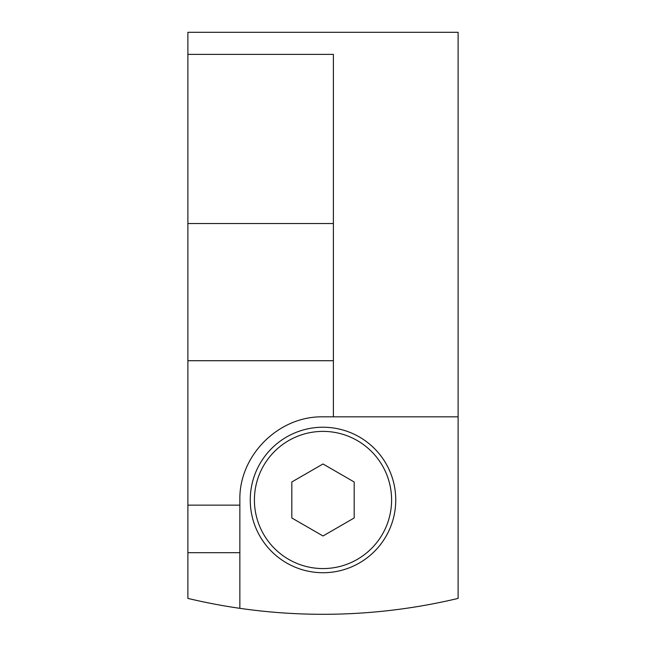 <?xml version="1.0" encoding="UTF-8"?>
<svg xmlns="http://www.w3.org/2000/svg" width="646" height="646" viewBox="0 0 646 646"><rect width="100%" height="100%" fill="white"/><g stroke="black" fill="none" stroke-linecap="round" stroke-linejoin="round"><path stroke-width="0.97" d="M333.393 416.84L458.111 416.84L458.111 32.3L187.889 32.3L187.889 54.385L333.393 54.385L333.393 416.84L323 416.84C278.555 415.903 238.923 455.535 239.86 499.98L239.86 608.33A581.998 581.998 0 0 1 187.889 598.406L187.889 360.718L333.393 360.718M323 572.727A72.748 72.748 0 0 1 250.252 499.98A72.748 72.748 0 0 1 323 427.232A72.748 72.748 0 0 1 395.748 499.98A72.748 72.748 0 0 1 323 572.727A72.748 72.748 0 0 1 250.252 499.98A72.748 72.748 0 0 1 323 427.232M354.178 517.979L323 535.978L291.822 517.979L291.822 481.981L323 463.981L354.178 481.981L354.178 517.979M458.111 416.84L458.111 598.406A581.998 581.998 0 0 1 239.86 608.33M187.889 360.718L187.889 223.532L333.393 223.532M187.889 223.532L187.889 54.385M391.589 499.98A68.589 68.589 0 0 1 323 568.569A68.589 68.589 0 0 1 254.411 499.98A68.589 68.589 0 0 1 323 431.391A68.589 68.589 0 0 1 391.589 499.98M187.889 505.132L239.86 505.132M187.889 552.677L239.86 552.677"/></g></svg>
